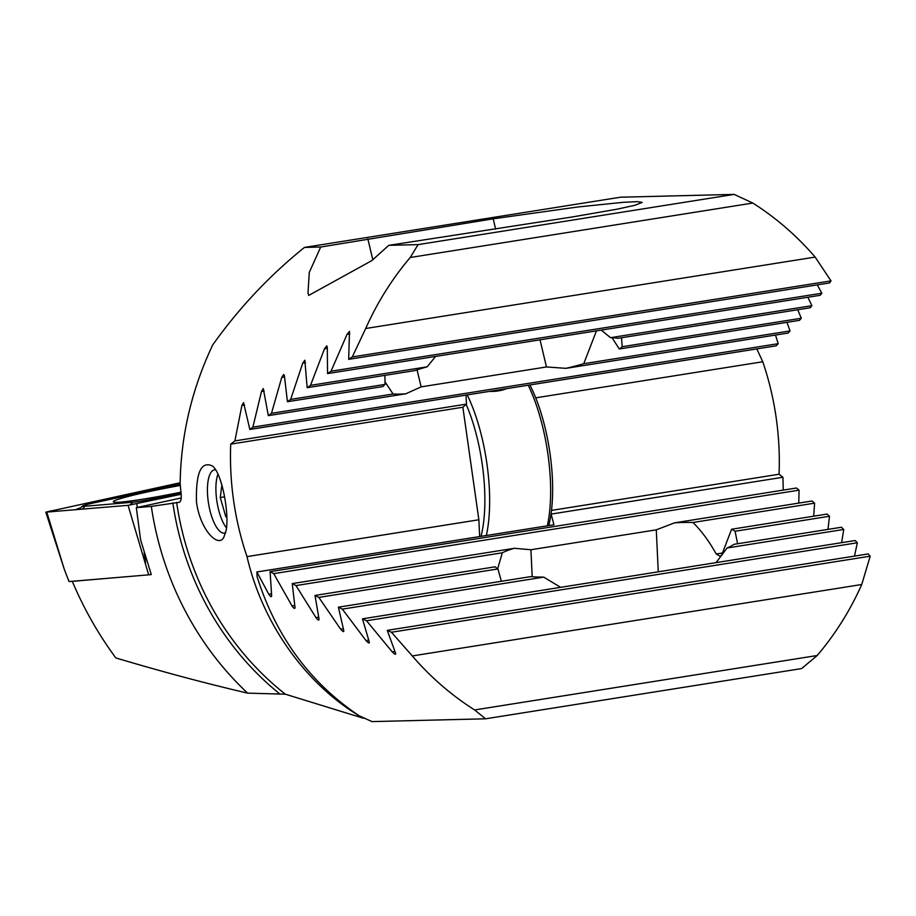 <?xml version="1.0" encoding="UTF-8"?>
<svg xmlns="http://www.w3.org/2000/svg" width="916" height="916" viewBox="0 0 916 916"><rect width="100%" height="100%" fill="white"/><g stroke="black" fill="none" stroke-linecap="round" stroke-linejoin="round"><path stroke-width="1.37" d="M727.075 547.997A60.387 17.175 177.3 0 0 733.945 544.333L841.426 527.25L843.75 529.459L727.075 547.997L716.117 562.63M735.09 531.257L829.484 516.258L827.045 514.071L731.575 529.242A60.387 17.175 177.3 0 1 735.09 531.257L737.586 543.749M827.984 529.391L829.484 516.258M497.663 568.767L502.3 552.795A60.387 17.175 177.3 0 1 514.414 548.283L530.914 549.749L656.28 529.837L674.554 522.841A60.387 17.175 177.3 0 1 692.965 522.486C701.335 530.707 709.098 541.219 716.243 554.008L720.102 556.31L721.705 555.085L731.575 529.242M692.965 522.486L814.587 503.159L812.045 500.995L674.554 522.841M813.706 516.189L814.587 503.159M783.237 490.106L782.951 477.259L779.069 474.236A292.776 274.147 88.6 0 0 762.776 361.751L756.799 348.904M799.061 490.163L796.416 488.01L270.083 571.653L273.724 573.645L799.061 490.163L798.775 503.102M841.598 542.684L843.75 529.459M857.342 542.764L855.12 540.532L362.473 618.827L366.549 620.75L857.342 542.764L854.479 556.104M870.2 556.184L868.116 553.94L387.25 630.345L391.453 632.258L870.2 556.184L861.738 584.511A292.776 274.147 -91.4 0 1 817.198 655.513L801.615 668.577L485.595 718.797L371.965 721.602L359.324 715.854C310.112 682.97 276.025 636.563 257.064 576.622L256.881 571.973L268.754 594.198C270.541 596.854 271.502 597.347 271.651 595.675L270.083 571.653M256.881 571.973L553.94 524.765L551.054 513.842M551.386 514.059L782.951 477.259M551.501 510.395L779.069 474.236M535.7 397.842L762.776 361.751M485.595 718.797L474.625 709.957L817.198 655.513M474.625 709.957A292.776 274.147 -91.4 0 1 412.292 655.936L861.738 584.511M391.453 632.258L412.292 655.936M366.549 620.75L392.243 651.883C394.773 654.368 395.895 654.848 395.609 653.291L387.25 630.345M273.724 573.645L292.032 605.957C293.944 608.59 294.941 609.083 295.009 607.434L292.227 583.595L295.983 585.576L315.974 617.613C318.035 620.224 319.054 620.705 319.031 619.079L315.001 595.446L318.848 597.404L340.615 629.166C342.824 631.731 343.878 632.212 343.775 630.609L338.393 607.182L342.355 609.129L366.022 640.593C368.392 643.124 369.469 643.605 369.274 642.013L362.473 618.827M560.603 587.339L543.738 577.126A60.387 17.175 177.3 0 1 530.57 576.645L338.393 607.182M342.355 609.129L543.738 577.126M501.361 581.294L497.949 568.939A60.387 17.175 177.3 0 1 495.178 566.809L315.001 595.446M318.848 597.404L497.949 568.939M295.983 585.576L502.3 552.795M292.227 583.595L514.414 548.283M395.563 654.264L395.609 653.291M369.159 642.998L369.274 642.013M343.592 631.605L343.775 630.609M318.791 620.075L319.031 619.079M294.7 608.442L295.009 607.434M271.296 596.694L271.651 595.675M365.69 328.5A292.776 274.147 -91.4 0 1 410.231 257.499L752.803 203.054A292.776 274.147 -91.4 0 1 815.137 257.087L365.69 328.5L352.271 356.954L348.687 359.335L349.488 331.352L347.05 334.317L331.031 371.22L327.562 373.579L327.287 346.969L326.749 345.847L324.493 348.79L310.513 385.361L427.188 366.812A60.387 12.091 -13.4 0 0 414.639 370.625L307.158 387.708L304.845 360.217L302.749 363.125L290.67 399.399L287.429 401.723L284.384 375.56L283.708 374.461L281.773 377.346L271.468 413.334L268.331 415.635L263.293 388.579L261.507 391.441L252.873 427.165L249.839 429.455L243.553 402.605L241.893 405.445L234.885 440.905L230.718 444.134A292.776 274.147 88.6 0 0 247.011 556.619C262.652 624.494 306.883 686.027 363.171 718.178L285.334 694.191L247.641 693.137C205.837 683.405 161.892 671.668 115.805 657.917C98.333 634.193 83.825 608.671 72.295 581.362L123.671 576.954M310.513 385.361L307.158 387.708M287.429 401.723L382.899 386.552A60.387 12.091 -13.4 0 1 385.064 384.399L290.67 399.399M385.064 384.399L384.903 375.354M596.453 330.848L583.755 363.709A60.387 12.091 -13.4 0 1 565.951 368.346L546.474 366.95L421.12 386.873L405.811 393.788A60.387 12.091 -13.4 0 1 393.079 394.006L271.468 413.334M393.079 394.006L384.983 381.858M405.811 393.788L268.331 415.635M72.891 581.236L72.295 581.362M247.641 693.137A311.887 292.044 -91.4 0 1 151.312 506.388L136.324 507.67L140.595 539.822L151.277 574.584L148.976 574.79M151.312 506.388L179.273 502.311M388.762 245.339L371.827 260.613L308.738 295.41L307.994 292.994L309.287 272.418L320.692 247.022L493.186 218.821L577.767 206.993L623.338 202.31L637.296 201.657L642.242 202.39L635.017 205.253L616.926 209.214L572.935 216.863L388.762 245.339L418.108 244.618L410.231 257.499M179.467 502.243L179.067 502.334C180.91 501.75 181.586 498.693 181.093 493.163A292.776 274.147 -91.4 0 1 180.143 483.534C180.864 435.569 191.707 389.369 212.695 344.943C239.053 307.936 269.647 275.43 304.478 247.423L320.692 247.022M226.252 530.02L223.859 537.245C218.351 548.272 200.318 530.25 196.505 502.323C195.703 472.977 200.97 460.84 212.306 465.912C221.638 472.37 229.332 512.159 226.252 530.02M466.026 395.105L466.45 404.116L462.855 407.242L478.873 519.773L479.663 536.57M466.45 404.116L234.885 440.905M462.855 407.242L230.718 444.134M478.873 519.773L247.011 556.619M752.803 203.054L734.128 194.398L620.498 197.203L304.478 247.423M734.128 194.398L418.108 244.618M348.687 359.335L829.541 282.93L831.018 280.88L352.271 356.954M831.018 280.88L815.137 257.087M327.562 373.579L820.221 295.296L821.824 293.223L331.031 371.22M821.824 293.223L817.278 284.876M427.188 366.812L435.615 356.404M601.24 330.092L610.525 337.683A60.387 12.091 -13.4 0 1 618.014 338.302L810.191 307.765L811.908 305.681L610.525 337.683M811.908 305.681L807.855 297.253M621.517 337.752L622.204 346.706A60.387 12.091 -13.4 0 1 619.296 348.985L612.083 337.729M619.296 348.985L799.485 320.348L801.305 318.253L622.204 346.706M801.305 318.253L797.733 309.745M565.951 368.346L788.138 333.035L790.073 330.916L583.755 363.709M790.073 330.916L786.936 322.34M249.839 429.455L776.184 345.824L778.211 343.683L252.873 427.165M778.211 343.683L775.508 335.05M364.018 718.041L363.171 718.178M225.679 532.734A32.026 11.152 81 0 1 224.535 533.101A32.026 11.152 81 0 1 224.019 533.146A32.026 11.152 81 0 1 208.39 502.483A32.026 11.152 81 0 1 214.493 469.851A32.026 11.152 81 0 1 215.626 469.839M136.324 507.67L181.208 497.96M489.293 391.407A27.446 14.438 4.3 0 0 506.491 388.682M180.315 485.457A55.807 3.446 -10.9 0 0 113.286 501.796A55.807 3.446 -10.9 0 0 180.99 492.167M180.212 484.22L94.119 502.838A18.297 1.134 -10.9 0 0 82.589 506.021A18.297 1.134 -10.9 0 0 85.028 506.25L132.763 502.231A18.297 1.134 -10.9 0 0 154.564 498.533L181.059 492.808M180.154 482.755L45.8 512.147L128.08 505.334L181.196 494.251M128.08 505.334L148.667 574.847L69.021 581.557L64.257 569.18L46.808 512.181M148.667 574.847L151.174 574.309M75.318 509.777L80.574 507.762M226.538 528.017A32.026 11.152 81 0 1 216.348 481.015A32.026 11.152 81 0 1 217.951 474.11M221.878 485.091L220.264 497.537L225.828 516.796L226.882 517.139M224.58 496.85L220.264 497.537M226.859 516.624L225.828 516.796M547.333 525.818A100.646 35.048 -99 0 0 528.2 385.224M467.217 394.922A100.646 35.048 81 0 1 486.35 535.505M529.895 384.96A96.982 33.778 81 0 1 548.776 525.589M481.015 536.352A96.982 33.778 -99 0 0 466.175 404.345M716.243 554.008L722.713 552.978M392.243 651.883L394.83 651.471M366.022 640.593L368.621 640.17M340.615 629.166L343.237 628.742M315.974 617.613L318.619 617.189M292.032 605.957L294.7 605.533M268.754 594.198L271.445 593.763M656.28 529.837L658.26 571.824M530.914 549.749L532.196 576.759M305.475 362.69L302.749 363.125M284.475 376.911L281.773 377.346M279.266 693.515A294.918 276.151 -91.4 0 1 172.849 502.861M176.639 502.392A292.776 274.147 88.6 0 0 285.334 694.191M349.809 333.882L347.05 334.317M327.23 348.355L324.493 348.79M264.186 391.017L261.507 391.441M244.561 405.021L241.893 405.445M367.82 238.744L372.812 259.709M493.186 218.821L495.636 229.149M421.12 386.873L417.066 369.835M546.474 366.95L540.016 339.813M145.529 562.332L144.121 552.886M137.343 507.441L136.805 503.857M51.25 511.804L50.449 510.819M129.992 505.105L132.763 502.231M155.594 499.793L154.564 498.533M82.177 509.204L85.028 506.25M64.257 569.18L45.8 512.147M82.589 506.021L78.547 509.502"/></g></svg>
